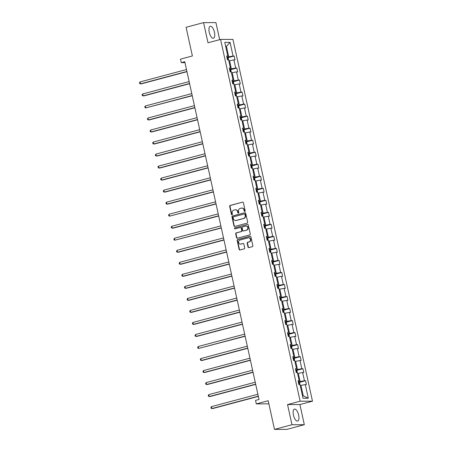 <?xml version="1.0" encoding="UTF-8"?>
<svg xmlns="http://www.w3.org/2000/svg" width="452" height="452" viewBox="0 0 452 452"><rect width="100%" height="100%" fill="white"/><g stroke="black" fill="none" stroke-linecap="round" stroke-linejoin="round"><path stroke-width="0.68" d="M244.798 211.417A0.542 0.492 -90.1 0 0 245.159 210.756L243.391 202.716A0.78 0.706 -90.1 0 0 242.538 202.146L230.187 205.44A0.78 0.706 -90.1 0 0 229.667 206.378L231.435 214.417A0.542 0.492 -90.1 0 0 232.029 214.819A0.542 0.492 -90.1 0 0 232.396 214.163L232.164 213.124A2.492 2.26 -90.1 0 1 233.831 210.118L234.859 209.841A2.492 2.26 -90.1 0 1 237.588 211.677L237.814 212.717A0.542 0.492 -90.1 0 0 238.413 213.118A0.542 0.492 -90.1 0 0 238.775 212.463L238.549 211.417A2.492 2.26 -90.1 0 1 240.21 208.412L241.244 208.14A2.492 2.26 -90.1 0 1 243.973 209.971L244.199 211.016A0.542 0.492 -90.1 0 0 244.798 211.417M298.636 415.083A6.187 2.531 75.1 0 0 294.438 409.111A6.187 2.531 75.1 0 0 293.427 415.094A6.187 2.531 75.1 0 0 297.625 421.066A6.187 2.531 75.1 0 0 298.636 415.083M214.463 32.245A6.187 2.531 75.1 0 0 210.265 26.272A6.187 2.531 75.1 0 0 209.253 32.256A6.187 2.531 75.1 0 0 213.457 38.228A6.187 2.531 75.1 0 0 214.463 32.245M219.672 39.669L215.92 22.6L203.564 22.623L186.083 27.289L192.388 55.969L180.501 59.139L181.275 62.647L184.975 62.642M304.332 424.71L299.896 404.551L287.54 404.574L291.975 424.733L304.332 424.71L286.85 429.377L274.494 429.4L268.189 400.721L256.301 403.896L268.867 403.811M291.975 424.733L274.494 429.4M248.012 247.029A0.78 0.706 -90.1 0 0 248.866 247.6L252.329 246.673A0.78 0.706 -90.1 0 0 252.849 245.735L250.888 236.808A0.78 0.706 -90.1 0 0 250.035 236.232L237.679 239.532A0.78 0.706 -90.1 0 0 237.159 240.47L239.125 249.397A0.78 0.706 -90.1 0 0 239.978 249.973L244.165 248.854A0.78 0.706 -90.1 0 0 244.685 247.916L243.843 244.091A0.78 0.706 -90.1 0 0 242.99 243.521L240.916 244.074A2.085 1.887 -90.1 0 1 238.594 242.3A2.085 1.887 -90.1 0 1 240.023 240.023L248.159 237.854A2.085 1.887 -90.1 0 1 250.476 239.633A2.085 1.887 -90.1 0 1 249.046 241.905L247.69 242.266A0.78 0.706 -90.1 0 0 247.171 243.204L248.012 247.029L248.346 247.029A0.78 0.706 -90.1 0 0 248.866 247.6M256.301 403.896L255.533 400.387L259.024 399.455L184.772 61.715L181.275 62.647M287.54 404.574L300.128 401.218L220.582 39.426L232.938 39.403L312.485 401.195L300.128 401.218M203.564 22.623L207.993 42.782L220.582 39.426M247.159 223.141A0.78 0.706 -90.1 0 0 247.679 222.203L245.713 213.276A0.78 0.706 -90.1 0 0 244.86 212.7L232.509 215.994A0.78 0.706 -90.1 0 0 231.989 216.937L233.95 225.864A0.78 0.706 -90.1 0 0 234.803 226.441L247.159 223.141M248.301 225.039L250.261 233.972A0.78 0.706 -90.1 0 1 249.741 234.91L237.39 238.204A0.78 0.706 -90.1 0 1 236.537 237.633L235.695 233.808A0.78 0.706 -90.1 0 1 236.215 232.87L241.227 231.531A0.78 0.706 -90.1 0 0 241.747 230.593L241.187 228.057A0.78 0.706 -90.1 0 0 240.34 227.486L235.119 228.876A0.542 0.492 -90.1 0 1 234.515 228.413A0.542 0.492 -90.1 0 1 234.887 227.819L247.447 224.469A0.78 0.706 -90.1 0 1 248.301 225.039M303.015 398.24L300.015 384.596L298.896 384.601L298.049 380.748L299.167 380.742L297.371 372.572L296.252 372.572L295.405 368.719L296.523 368.719L294.727 360.543L293.608 360.549L292.76 356.69L293.879 356.69L292.082 348.52L290.964 348.52L290.116 344.667L291.235 344.667L289.438 336.491L288.32 336.497L287.472 332.638L288.591 332.638L286.794 324.468L285.675 324.468L284.828 320.615L285.946 320.609L284.15 312.439L283.031 312.439L282.184 308.586L283.302 308.586L281.506 300.416L280.387 300.416L279.539 296.563L280.658 296.557L278.861 288.387L277.743 288.387L276.895 284.534L278.014 284.534L276.217 276.358L275.098 276.364L274.251 272.511L275.37 272.505L273.573 264.335L272.454 264.335L271.607 260.482L272.725 260.482L270.929 252.306L269.81 252.312L268.963 248.453L270.081 248.453L268.285 240.283L267.166 240.283L266.318 236.43L267.437 236.43L265.64 228.254L264.522 228.26L263.674 224.401L264.793 224.401L262.996 216.231L261.877 216.231L261.03 212.378L262.149 212.372L260.352 204.202L259.233 204.202L258.386 200.349L259.505 200.349L257.708 192.179L256.589 192.179L255.742 188.326L256.86 188.32L255.064 180.15L253.945 180.15L253.097 176.297L254.216 176.297L252.419 168.121L251.301 168.127L250.453 164.274L251.572 164.268L249.775 156.098L248.656 156.098L247.809 152.245L248.928 152.245L247.131 144.069L246.012 144.075L245.165 140.216L246.283 140.216L244.487 132.046L243.368 132.046L242.521 128.193L243.639 128.193L241.843 120.017L240.724 120.023L239.876 116.164L240.995 116.164L239.198 107.994L238.08 107.994L237.232 104.141L238.351 104.135L236.554 95.965L235.435 95.971L234.588 92.112L235.707 92.112L233.91 83.942L232.791 83.942L231.944 80.089L233.062 80.083L231.266 71.913L230.147 71.913L229.3 68.06L230.418 68.06L228.622 59.884L227.503 59.89L226.655 56.037L227.774 56.031L224.774 42.386L230.051 42.375L233.051 56.02L234.17 56.02L235.017 59.873L233.899 59.879L235.695 68.049L236.814 68.049L237.662 71.902L236.543 71.902L238.34 80.072L239.458 80.072L240.306 83.925L239.187 83.931L240.984 92.101L242.102 92.101L242.95 95.954L241.831 95.954L243.628 104.129L244.747 104.124L245.594 107.977L244.475 107.983L246.272 116.153L247.391 116.153L248.238 120.006L247.12 120.006L248.916 128.182L250.035 128.176L250.883 132.035L249.764 132.035L251.561 140.205L252.679 140.205L253.527 144.058L252.408 144.058L254.205 152.234L255.323 152.228L256.171 156.087L255.052 156.087L256.849 164.257L257.968 164.257L258.815 168.11L257.697 168.116L259.493 176.286L260.612 176.28L261.459 180.139L260.341 180.139L262.137 188.309L263.256 188.309L264.104 192.162L262.985 192.168L264.782 200.338L265.9 200.338L266.748 204.191L265.629 204.191L267.426 212.367L268.544 212.361L269.392 216.214L268.273 216.22L270.07 224.39L271.189 224.39L272.036 228.243L270.917 228.243L272.714 236.419L273.833 236.413L274.68 240.266L273.562 240.272L275.358 248.442L276.477 248.442L277.325 252.295L276.206 252.295L278.003 260.471L279.121 260.465L279.969 264.324L278.85 264.324L280.647 272.494L281.765 272.494L282.613 276.347L281.494 276.353L283.291 284.523L284.41 284.517L285.257 288.376L284.138 288.376L285.935 296.546L287.054 296.546L287.901 300.399L286.783 300.405L288.579 308.575L289.698 308.575L290.546 312.428L289.427 312.428L291.224 320.604L292.342 320.598L293.19 324.451L292.071 324.457L293.868 332.627L294.986 332.627L295.834 336.48L294.715 336.48L296.512 344.656L297.631 344.65L298.478 348.503L297.359 348.509L299.156 356.679L300.275 356.679L301.122 360.532L300.004 360.532L301.8 368.708L302.919 368.702L303.767 372.561L302.648 372.561L304.445 380.731L305.563 380.731L306.411 384.584L305.292 384.59L308.292 398.235L303.015 398.24M297.58 373.538L298.309 373.346L300.105 381.516L298.32 381.996M300.105 381.516L304.445 380.731M298.309 373.346L302.648 372.561M298.156 381.256L299.167 380.742M294.936 361.515L295.664 361.323L297.461 369.493L295.676 369.968M297.461 369.493L301.8 368.708M295.664 361.323L300.004 360.532M295.512 369.227L296.523 368.719M292.291 349.486L293.02 349.294L294.817 357.464L293.032 357.944M294.817 357.464L299.156 356.679M293.02 349.294L297.359 348.509M292.868 357.204L293.879 356.69M289.647 337.463L290.376 337.265L292.173 345.441L290.387 345.916M292.173 345.441L296.512 344.656M290.376 337.265L294.715 336.48M290.224 345.175L291.235 344.667M287.003 325.434L287.732 325.242L289.529 333.412L287.743 333.887M289.529 333.412L293.868 332.627M287.732 325.242L292.071 324.457M287.579 333.152L288.591 332.638M284.359 313.411L285.088 313.213L286.884 321.389L285.099 321.864M286.884 321.389L291.224 320.604M285.088 313.213L289.427 312.428M284.941 321.123L285.946 320.609M281.715 301.382L282.443 301.19L284.24 309.36L282.455 309.835M284.24 309.36L288.579 308.575M282.443 301.19L286.783 300.405M282.297 309.1L283.302 308.586M279.07 289.353L279.799 289.161L281.596 297.337L279.811 297.811M281.596 297.337L285.935 296.546M279.799 289.161L284.138 288.376M279.652 297.071L280.658 296.557M276.426 277.33L277.155 277.138L278.952 285.308L277.166 285.783M278.952 285.308L283.291 284.523M277.155 277.138L281.494 276.353M277.008 285.042L278.014 284.534M273.782 265.301L274.511 265.109L276.308 273.285L274.522 273.759M276.308 273.285L280.647 272.494M274.511 265.109L278.85 264.324M274.364 273.019L275.37 272.505M271.138 253.278L271.867 253.086L273.663 261.256L271.878 261.731M273.663 261.256L278.003 260.471M271.867 253.086L276.206 252.295M271.72 260.99L272.725 260.482M268.494 241.249L269.222 241.057L271.019 249.227L269.234 249.707M271.019 249.227L275.358 248.442M269.222 241.057L273.562 240.272M269.076 248.967L270.081 248.453M265.849 229.226L266.578 229.034L268.375 237.204L266.59 237.679M268.375 237.204L272.714 236.419M266.578 229.034L270.917 228.243M266.431 236.938L267.437 236.43M263.205 217.197L263.934 217.005L265.731 225.175L263.945 225.65M265.731 225.175L270.07 224.39M263.934 217.005L268.273 216.22M263.787 224.915L264.793 224.401M260.561 205.174L261.29 204.976L263.087 213.152L261.301 213.626M263.087 213.152L267.426 212.367M261.29 204.976L265.629 204.191M261.143 212.886L262.149 212.372M257.917 193.145L258.646 192.953L260.442 201.123L258.657 201.598M260.442 201.123L264.782 200.338M258.646 192.953L262.985 192.168M258.499 200.863L259.505 200.349M255.273 181.122L256.001 180.924L257.798 189.1L256.013 189.574M257.798 189.1L262.137 188.309M256.001 180.924L260.341 180.139M255.855 188.834L256.86 188.32M252.628 169.093L253.357 168.901L255.154 177.071L253.369 177.546M255.154 177.071L259.493 176.286M253.357 168.901L257.697 168.116M253.21 176.805L254.216 176.297M249.984 157.064L250.713 156.872L252.51 165.048L250.724 165.522M252.51 165.048L256.849 164.257M250.713 156.872L255.052 156.087M250.566 164.782L251.572 164.268M247.34 145.041L248.069 144.849L249.866 153.019L248.08 153.494M249.866 153.019L254.205 152.234M248.069 144.849L252.408 144.058M247.922 152.753L248.928 152.245M244.696 133.012L245.425 132.82L247.221 140.99L245.436 141.47M247.221 140.99L251.561 140.205M245.425 132.82L249.764 132.035M245.278 140.73L246.283 140.216M242.052 120.989L242.78 120.797L244.577 128.967L242.792 129.441M244.577 128.967L248.916 128.182M242.78 120.797L247.12 120.006M242.634 128.701L243.639 128.193M239.407 108.96L240.136 108.768L241.933 116.938L240.148 117.413M241.933 116.938L246.272 116.153M240.136 108.768L244.475 107.983M239.989 116.678L240.995 116.164M236.769 96.937L237.492 96.739L239.289 104.915L237.503 105.389M239.289 104.915L243.628 104.129M237.492 96.739L241.831 95.954M237.345 104.649L238.351 104.135M234.125 84.908L234.848 84.716L236.645 92.886L234.859 93.361M236.645 92.886L240.984 92.101M234.848 84.716L239.187 83.931M234.701 92.626L235.707 92.112M231.48 72.885L232.204 72.687L234 80.863L232.215 81.337M234 80.863L238.34 80.072M232.204 72.687L236.543 71.902M232.057 80.597L233.062 80.083M228.836 60.856L229.559 60.664L231.356 68.834L229.571 69.309M231.356 68.834L235.695 68.049M229.559 60.664L233.899 59.879M229.413 68.568L230.418 68.06M225.701 46.596L226.424 46.403L228.712 56.811L226.927 57.285M228.712 56.811L233.051 56.02M230.051 42.375L226.424 46.403L225.655 46.403M299.896 404.551L312.485 401.195M302.473 395.782L303.241 395.782L300.953 385.375L300.224 385.567M226.768 56.545L227.774 56.031M300.953 385.375L305.292 384.59M308.292 398.235L303.241 395.782M227.729 57.737L234.17 56.02M230.373 69.766L236.814 68.049M233.017 81.789L239.458 80.072M235.661 93.818L242.102 92.101M238.306 105.841L244.747 104.124M240.95 117.87L247.391 116.153M243.594 129.893L250.035 128.176M246.238 141.922L252.679 140.205M248.882 153.946L255.323 152.228M251.527 165.974L257.968 164.257M254.171 178.003L260.612 176.28M256.815 190.026L263.256 188.309M259.459 202.055L265.9 200.338M262.103 214.078L268.544 212.361M264.748 226.107L271.189 224.39M267.392 238.131L273.833 236.413M270.036 250.159L276.477 248.442M272.68 262.183L279.121 260.465M275.325 274.211L281.765 272.494M277.969 286.24L284.41 284.517M280.613 298.263L287.054 296.546M283.257 310.292L289.698 308.575M285.901 322.316L292.342 320.598M288.545 334.344L294.986 332.627M291.19 346.368L297.631 344.65M293.834 358.396L300.275 356.679M296.478 370.42L302.919 368.702M299.122 382.448L305.563 380.731M244.848 211.4A0.542 0.492 -90.1 0 1 244.532 211.011L244.306 209.971A2.492 2.26 -90.1 0 0 242.102 208.067L241.769 208.067M235.385 209.773L235.718 209.768A2.492 2.26 -90.1 0 1 237.921 211.677L238.153 212.717A0.542 0.492 -90.1 0 0 238.464 213.101M242.538 202.146L230.52 205.44A0.78 0.706 -90.1 0 0 230 206.378L231.769 214.417A0.542 0.492 -90.1 0 0 232.085 214.802M244.86 212.7L232.842 215.994A0.78 0.706 -90.1 0 0 232.322 216.937L234.283 225.864A0.78 0.706 -90.1 0 0 234.803 226.441M244.933 214.361A0.542 0.492 -90.1 0 0 244.34 213.96L233.498 216.853A0.542 0.492 -90.1 0 0 233.13 217.514L233.373 218.61A2.492 2.26 -90.1 0 0 236.102 220.446L243.515 218.469A2.492 2.26 -90.1 0 0 245.176 215.457L244.933 214.361L245.272 214.361A0.542 0.492 -90.1 0 0 244.673 213.96M235.571 220.514L235.91 220.514A2.492 2.26 -90.1 0 0 236.436 220.446L236.102 220.446M245.272 214.361L245.509 215.457A2.492 2.26 -90.1 0 1 243.848 218.469L236.436 220.446M240.504 227.463L240.837 227.463A0.78 0.706 -90.1 0 1 241.526 228.057L242.08 230.593A0.78 0.706 -90.1 0 1 241.56 231.531L236.549 232.87A0.78 0.706 -90.1 0 0 236.029 233.808L236.871 237.633A0.78 0.706 -90.1 0 0 237.39 238.204M247.447 224.469L235.221 227.819A0.542 0.492 -90.1 0 0 235.176 228.865M246.425 230.147A2.085 1.887 -90.1 0 0 245.978 226.04A2.085 1.887 -90.1 0 0 245.538 226.096L242.673 226.864A0.78 0.706 -90.1 0 0 242.153 227.802L242.707 230.339A0.78 0.706 -90.1 0 0 243.56 230.91L246.758 230.147A2.085 1.887 -90.1 0 0 246.312 226.04L245.978 226.04M243.396 230.932L243.73 230.932A0.78 0.706 -90.1 0 0 243.894 230.91L243.56 230.91M246.758 230.147L243.894 230.91M248.6 237.797L248.933 237.797A2.085 1.887 -90.1 0 1 249.38 241.905L248.024 242.266A0.78 0.706 -90.1 0 0 247.504 243.204L248.346 247.029M240.475 244.131L240.809 244.131A2.085 1.887 -90.1 0 0 241.249 244.074L240.916 244.074M242.99 243.521L241.249 244.074M250.368 236.232L238.018 239.532A0.78 0.706 -90.1 0 0 237.498 240.47L239.458 249.397A0.78 0.706 -90.1 0 0 239.978 249.973M228.599 59.884L228.226 58.195L226.966 57.46M186.49 69.54L140.052 81.931L140.476 83.857L141.306 83.857L186.958 71.676M227.379 58.913L227.616 59.834M140.052 81.931L139.515 82.75L139.685 83.524L140.476 83.857L186.913 71.467M231.243 71.913L230.87 70.224L229.61 69.484M189.134 81.569L142.696 93.959L143.12 95.886L143.951 95.886L189.603 83.705M230.023 70.941L230.26 71.857M142.696 93.959L142.16 94.779L142.329 95.547L143.12 95.886L189.557 83.496M233.887 83.942L233.514 82.247L232.255 81.513M191.778 93.592L145.335 105.983L145.759 107.915L192.247 95.728M232.78 83.902L232.577 82.976M145.335 105.983L144.804 106.808L144.973 107.576L145.759 107.915L192.202 95.519M236.532 95.965L236.159 94.276L234.899 93.536M194.422 105.621L147.979 118.012L148.403 119.938L149.239 119.938L194.891 107.757M235.424 95.926L235.221 95.005M147.979 118.012L147.448 118.831L147.618 119.605L148.403 119.938L194.846 107.548M239.176 107.994L238.803 106.299L237.543 105.565M197.066 117.644L150.623 130.04L151.047 131.967L151.883 131.961L197.535 119.78M237.989 105.548L238.526 107.994M237.955 107.017L238.193 107.938M150.623 130.04L150.092 130.86L150.262 131.628L151.047 131.967L197.49 119.571M241.82 120.017L241.447 118.328L240.187 117.588M199.711 129.673L153.268 142.064L153.691 143.99L154.527 143.99L200.179 131.809M240.713 119.978L240.509 119.057M153.268 142.064L152.736 142.883L152.906 143.657L153.691 143.99L200.134 131.6M244.464 132.046L244.091 130.351L242.831 129.617M202.355 141.696L155.912 154.092L156.335 156.019L157.172 156.013L202.824 143.832M243.357 132.007L243.153 131.08M155.912 154.092L155.381 154.912L155.55 155.68L156.335 156.019L202.778 143.629M247.108 144.069L246.735 142.38L245.476 141.645M204.999 153.725L158.556 166.116L158.98 168.042L159.816 168.042L205.468 155.861M245.882 143.098L246.125 144.018M158.556 166.116L158.025 166.935L158.194 167.709L158.98 168.042L205.423 155.652M249.753 156.098L249.38 154.403L248.12 153.669M207.643 165.748L161.2 178.144L161.624 180.071L162.46 180.071L208.112 167.89M248.645 156.059L248.442 155.132M161.2 178.144L160.669 178.964L160.839 179.732L161.624 180.071L208.067 167.681M252.397 168.121L252.024 166.432L250.764 165.698M210.287 177.777L163.844 190.168L164.268 192.094L165.104 192.094L210.756 179.913M251.289 168.087L251.086 167.161M163.844 190.168L163.313 190.987L163.483 191.761L164.268 192.094L210.711 179.704M255.041 180.15L254.668 178.461L253.408 177.721M212.932 189.806L166.489 202.197L166.912 204.123L167.748 204.123L213.4 191.942M253.815 179.178L254.058 180.094M166.489 202.197L165.957 203.016L166.127 203.784L166.912 204.123L213.355 191.733M257.685 192.179L257.312 190.484L256.052 189.75M215.576 201.829L169.133 214.22L169.556 216.152L216.045 203.965M256.459 191.202L256.702 192.123M169.133 214.22L168.602 215.045L168.771 215.813L169.556 216.152L215.999 203.756M260.329 204.202L259.957 202.513L258.697 201.773M218.22 213.858L171.777 226.249L172.201 228.175L173.037 228.175L218.689 215.994M259.222 204.163L259.019 203.242M171.777 226.249L171.246 227.068L171.415 227.842L172.201 228.175L218.644 215.785M262.974 216.231L262.601 214.536L261.341 213.802M220.864 225.881L174.421 238.272L174.845 240.204L221.333 228.017M261.866 216.192L261.663 215.265M174.421 238.272L173.89 239.097L174.06 239.865L174.845 240.204L221.288 227.808M265.618 228.254L265.245 226.565L263.985 225.825M223.508 237.91L177.065 250.301L177.489 252.227L178.325 252.227L223.977 240.046M264.431 225.814L264.968 228.254M264.392 227.283L264.635 228.203M177.065 250.301L176.534 251.12L176.704 251.894L177.489 252.227L223.932 239.837M268.262 240.283L267.889 238.588L266.629 237.854M226.153 249.933L179.71 262.329L180.133 264.256L180.969 264.25L226.621 252.069M267.155 240.244L266.951 239.317M179.71 262.329L179.178 263.149L179.348 263.917L180.133 264.256L226.576 251.86M270.906 252.306L270.533 250.617L269.273 249.883M228.797 261.962L182.354 274.353L182.777 276.279L183.614 276.279L229.266 264.098M269.799 252.272L269.595 251.346M182.354 274.353L181.823 275.172L181.992 275.946L182.777 276.279L229.22 263.889M273.55 264.335L273.177 262.64L271.918 261.906M231.441 273.985L184.998 286.382L185.422 288.308L186.258 288.308L231.91 276.127M272.324 263.363L272.567 264.279M184.998 286.382L184.467 287.201L184.636 287.969L185.422 288.308L231.865 275.918M276.195 276.358L275.822 274.669L274.562 273.935M234.085 286.014L187.642 298.405L188.066 300.331L188.902 300.331L234.554 288.15M275.087 276.325L274.884 275.398M187.642 298.405L187.111 299.224L187.281 299.998L188.066 300.331L234.509 287.941M278.839 288.387L278.466 286.698L277.206 285.958M236.729 298.043L190.286 310.434L190.71 312.36L191.546 312.36L237.198 300.179M277.731 288.348L277.528 287.421M190.286 310.434L189.755 311.253L189.925 312.021L190.71 312.36L237.153 299.97M281.483 300.416L281.11 298.721L279.85 297.987M239.374 310.066L192.931 322.457L193.354 324.383L194.19 324.383L239.842 312.202M280.257 299.439L280.5 300.36M192.931 322.457L192.399 323.282L192.569 324.05L193.354 324.383L239.797 311.993M284.127 312.439L283.754 310.75L282.494 310.01M242.018 322.095L195.575 334.486L195.998 336.412L196.835 336.412L242.487 324.231M282.901 311.468L283.144 312.383M195.575 334.486L195.044 335.305L195.213 336.079L195.998 336.412L242.441 324.022M286.771 324.468L286.398 322.773L285.139 322.039M244.662 334.118L198.219 346.509L198.643 348.441L245.131 336.254M285.664 324.429L285.461 323.502M198.219 346.509L197.688 347.334L197.857 348.102L198.643 348.441L245.086 336.045M289.416 336.491L289.043 334.802L287.783 334.062M247.306 346.147L200.863 358.538L201.287 360.464L202.123 360.464L247.775 348.283M288.308 336.452L288.105 335.531M200.863 358.538L200.332 359.357L200.502 360.131L201.287 360.464L247.73 348.074M292.06 348.52L291.687 346.825L290.427 346.091M249.95 358.17L203.507 370.567L203.931 372.493L204.767 372.488L250.419 360.306M290.873 346.074L291.41 348.52M290.834 347.548L291.077 348.464M203.507 370.567L202.976 371.386L203.146 372.154L203.931 372.493L250.374 360.097M294.704 360.543L294.331 358.854L293.071 358.12M252.595 370.199L206.152 382.59L206.575 384.516L207.411 384.516L253.063 372.335M293.478 359.572L293.715 360.493M206.152 382.59L205.62 383.409L205.79 384.183L206.575 384.516L253.018 372.126M297.348 372.572L296.975 370.877L295.715 370.143M255.239 382.222L208.796 394.619L209.219 396.545L210.056 396.545L255.708 384.364M296.241 372.533L296.037 371.606M208.796 394.619L208.265 395.438L208.434 396.206L209.219 396.545L255.662 384.155M299.992 384.596L299.619 382.906L298.36 382.172M257.883 394.251L211.44 406.642L211.864 408.568L212.7 408.568L258.352 396.387M298.766 383.624L299.004 384.545M211.44 406.642L210.909 407.461L211.078 408.235L211.864 408.568L258.307 396.178M244.306 209.971L243.973 209.971M238.153 212.717L237.814 212.717M237.921 211.677L237.588 211.677M231.769 214.417L231.435 214.417M230 206.378L229.667 206.378M230.52 205.44L230.187 205.44M244.532 211.011L244.199 211.016M234.283 225.864L233.95 225.864M232.322 216.937L231.989 216.937M232.842 215.994L232.509 215.994M243.848 218.469L243.515 218.469M245.509 215.457L245.176 215.457M236.871 237.633L236.537 237.633M236.029 233.808L235.695 233.808M236.549 232.87L236.215 232.87M241.56 231.531L241.227 231.531M242.08 230.593L241.747 230.593M241.526 228.057L241.187 228.057M235.221 227.819L234.887 227.819M247.504 243.204L247.171 243.204M248.024 242.266L247.69 242.266M249.38 241.905L249.046 241.905M239.458 249.397L239.125 249.397M237.498 240.47L237.159 240.47M238.018 239.532L237.679 239.532M250.363 236.232L250.035 236.232M227.949 59.89L227.412 57.444M230.593 71.913L230.057 69.472M233.238 83.942L232.701 81.496M235.882 95.965L235.345 93.524M241.17 120.017L240.633 117.576M243.814 132.046L243.278 129.605M246.459 144.075L245.922 141.629M249.103 156.098L248.566 153.657M251.747 168.127L251.21 165.681M254.391 180.15L253.854 177.709M257.035 192.179L256.499 189.733M259.68 204.202L259.143 201.761M262.324 216.231L261.787 213.785M267.612 240.283L267.075 237.842M270.256 252.312L269.72 249.866M272.901 264.335L272.364 261.894M275.545 276.364L275.008 273.918M278.189 288.387L277.652 285.946M280.833 300.416L280.296 297.97M283.477 312.439L282.941 309.999M286.122 324.468L285.585 322.022M288.766 336.491L288.229 334.051M294.054 360.549L293.517 358.103M296.698 372.572L296.162 370.131M299.343 384.601L298.806 382.155M244.786 213.943L244.453 213.943"/></g></svg>
